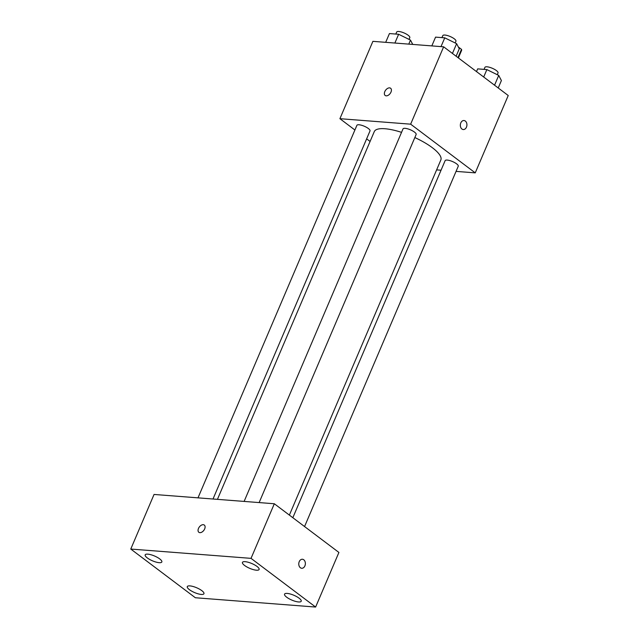 <?xml version="1.0" encoding="UTF-8"?>
<svg xmlns="http://www.w3.org/2000/svg" width="639" height="639" viewBox="0 0 639 639"><rect width="100%" height="100%" fill="white"/><g stroke="black" fill="none" stroke-linecap="round" stroke-linejoin="round"><path stroke-width="0.96" d="M458.331 46.974L461.486 49.347A12.277 3.554 -156.9 0 1 461.566 50.497L458.387 57.933M457.963 57.614L461.486 49.347M354.901 130.005L339.908 118.694L372.896 41.343L443.642 46.815L508.229 95.515L475.24 172.865L456.054 171.38M339.908 118.694L410.645 124.174L443.642 46.815M390.988 92.096A4.521 2.812 127 0 1 385.173 95.467A4.521 2.812 127 0 1 385.644 90.163A4.521 2.812 127 0 1 390.613 88.246A4.521 2.812 127 0 1 390.988 92.096M289.371 515.098L440.846 159.974A36.175 10.472 -156.9 0 0 432.331 147.697A36.175 10.472 -156.9 0 0 414.831 137.553M401.54 132.353A36.175 10.472 -156.9 0 0 374.294 131.586L217.436 499.347M370.093 141.451L366.634 138.847M441.046 170.222L436.621 169.878M410.645 124.174L475.24 172.865M213.011 499.011L370.013 130.923A7.133 2.061 -156.9 0 0 368.336 128.503A7.133 2.061 -156.9 0 0 361.45 125.228A7.133 2.061 -156.9 0 0 356.897 125.324L198.002 497.845M259.138 502.574L416.141 134.494A7.133 2.061 -156.9 0 0 414.455 132.073A7.133 2.061 -156.9 0 0 407.57 128.798A7.133 2.061 -156.9 0 0 403.017 128.894L244.122 501.415M292.83 517.71L445.127 160.645A7.133 2.061 23.1 0 1 452.5 161.547A7.133 2.061 23.1 0 1 458.251 166.236L304.563 526.552M461.933 129.014A4.521 3.291 -85.6 0 1 460.503 123.806A4.521 3.291 -85.6 0 1 463.978 120.523A4.521 3.291 -85.6 0 1 466.909 125.284A4.521 3.291 -85.6 0 1 463.283 129.541A4.521 3.291 -85.6 0 1 461.933 129.014M463.978 120.523A4.521 3.291 -85.6 0 1 466.909 125.284A4.521 3.291 -85.6 0 1 463.283 129.541M385.173 95.467A4.521 2.812 127 0 1 385.644 90.163A4.521 2.812 127 0 1 390.613 88.246M154.055 494.45L274.323 503.756L338.91 552.447L315.618 607.05L195.358 597.745L130.771 549.053L154.055 494.45M130.771 549.053L251.031 558.358L274.323 503.756M251.031 558.358L315.618 607.05M300.378 567.744A4.521 3.291 -85.6 0 1 298.948 562.544A4.521 3.291 -85.6 0 1 302.423 559.253A4.521 3.291 -85.6 0 1 305.354 564.013A4.521 3.291 -85.6 0 1 301.728 568.271A4.521 3.291 -85.6 0 1 300.378 567.744M199.879 532.654A4.521 2.812 127 0 1 198.849 532.287A4.521 2.812 127 0 1 199.328 526.983A4.521 2.812 127 0 1 204.296 525.066A4.521 2.812 127 0 1 204.296 529.659A4.521 2.812 127 0 1 199.879 532.654M201.269 594.43A9.058 2.62 -156.9 0 0 203.945 593.711A9.058 2.62 -156.9 0 0 201.812 590.644A9.058 2.62 -156.9 0 0 193.066 586.49A9.058 2.62 -156.9 0 0 187.283 586.61A9.058 2.62 -156.9 0 0 191.764 591.187A9.058 2.62 -156.9 0 0 201.269 594.43M298.541 601.954A9.058 2.62 -156.9 0 0 301.217 601.243A9.058 2.62 -156.9 0 0 299.084 598.168A9.058 2.62 -156.9 0 0 290.338 594.014A9.058 2.62 -156.9 0 0 284.555 594.134A9.058 2.62 -156.9 0 0 289.036 598.719A9.058 2.62 -156.9 0 0 298.541 601.954M256.431 570.204A9.058 2.62 -156.9 0 0 259.099 569.493A9.058 2.62 -156.9 0 0 256.974 566.418A9.058 2.62 -156.9 0 0 248.228 562.264A9.058 2.62 -156.9 0 0 242.445 562.384A9.058 2.62 -156.9 0 0 246.926 566.969A9.058 2.62 -156.9 0 0 256.431 570.204M159.159 562.679A9.058 2.62 -156.9 0 0 161.835 561.961A9.058 2.62 -156.9 0 0 159.702 558.893A9.058 2.62 -156.9 0 0 150.956 554.74A9.058 2.62 -156.9 0 0 145.173 554.86A9.058 2.62 -156.9 0 0 149.654 559.437A9.058 2.62 -156.9 0 0 159.159 562.679M198.857 532.287A4.521 2.812 127 0 1 199.328 526.983A4.521 2.812 127 0 1 204.296 525.066M302.423 559.253A4.521 3.291 -85.6 0 1 305.346 564.013A4.521 3.291 -85.6 0 1 301.72 568.271M476.51 71.6L477.676 68.876L486.862 69.587L498.724 75.426L501.399 80.546L498.228 87.974M483.699 77.015L486.862 69.587M494.554 85.203L498.724 75.426M497.286 74.715L498.037 72.958A7.133 2.061 -156.9 0 0 496.359 70.538A7.133 2.061 -156.9 0 0 489.466 67.271A7.133 2.061 -156.9 0 0 484.913 67.367L484.058 69.371M431.82 45.904L435.566 37.126L444.752 37.837L456.613 43.676L459.281 48.796L456.118 56.224M441.006 46.615L444.752 37.837M452.444 53.452L456.613 43.676M455.176 42.965L455.926 41.208A7.133 2.061 -156.9 0 0 454.249 38.787A7.133 2.061 -156.9 0 0 447.356 35.52A7.133 2.061 -156.9 0 0 442.803 35.616L441.948 37.621M385.692 42.334L389.439 33.563L398.632 34.274L410.486 40.105L412.746 44.426M394.886 43.045L398.632 34.274M408.776 44.123L410.486 40.105M409.048 39.394L409.799 37.645A7.133 2.061 -156.9 0 0 408.121 35.225A7.133 2.061 -156.9 0 0 401.236 31.95A7.133 2.061 -156.9 0 0 396.683 32.046L395.821 34.059"/></g></svg>
